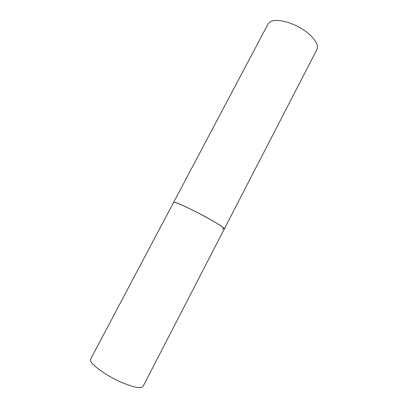 <?xml version="1.0" encoding="UTF-8"?>
<svg xmlns="http://www.w3.org/2000/svg" width="408" height="408" viewBox="0 0 408 408"><rect width="100%" height="100%" fill="white"/><g stroke="black" fill="none" stroke-linecap="round" stroke-linejoin="round"><path stroke-width="0.61" d="M207.774 218.035C192.02 209.253 173.476 200.869 173.579 202.434L174.644 202.388C181.371 203.245 227.287 227.848 224.308 228.954C224.232 227.822 218.719 224.181 207.774 218.035M224.308 228.954L143.07 386.356C141.122 388.809 134.125 387.559 122.079 382.612C104.836 375.34 87.944 362.335 90.693 358.974L268.071 23.965L270.213 21.813C275.543 18.554 289.328 21.318 301.007 28.31C312.727 35.267 319.546 44.727 316.929 49.506L224.308 228.954L222.452 228.801"/></g></svg>
